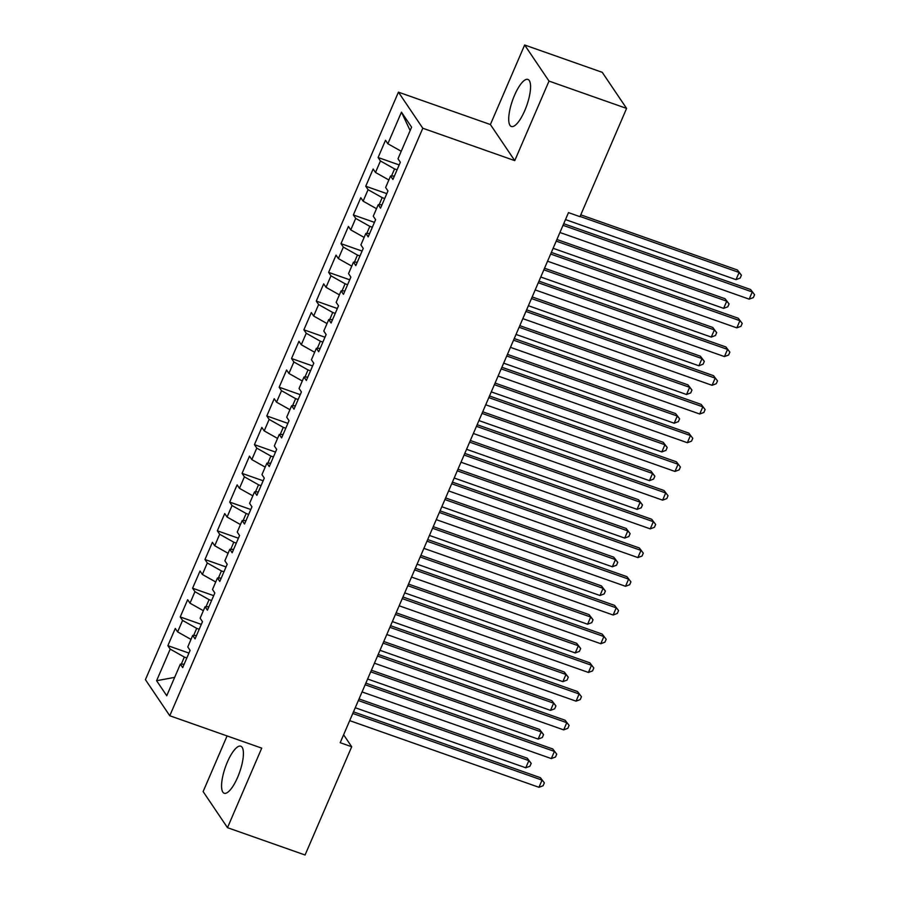 <?xml version="1.0" encoding="UTF-8"?>
<svg xmlns="http://www.w3.org/2000/svg" width="900" height="900" viewBox="0 0 900 900"><rect width="100%" height="100%" fill="white"/><g stroke="black" fill="none" stroke-linecap="round" stroke-linejoin="round"><path stroke-width="1.35" d="M237.623 777.319A24.941 7.56 -70.6 0 0 240.773 746.19A24.941 7.56 -70.6 0 0 227.351 762.109A24.941 7.56 -70.6 0 0 224.201 793.238A24.941 7.56 -70.6 0 0 237.623 777.319M524.779 110.565A24.941 7.56 -70.6 0 0 527.918 79.436A24.941 7.56 -70.6 0 0 514.496 95.355A24.941 7.56 -70.6 0 0 511.358 126.484A24.941 7.56 -70.6 0 0 524.779 110.565M227.081 735.93L203.119 791.584L227.486 827.674L305.077 855L351.697 746.741L343.609 734.771M398.43 92.149L145.417 679.658L169.774 715.748L422.798 128.239L398.43 92.149L490.387 124.538L514.755 160.627L549.011 81.09L524.644 45L490.387 124.538M524.644 45L602.235 72.326L626.602 108.416L549.011 81.09M410.152 130.556L401.456 112.163L387.855 143.752L385.515 140.287L378.101 157.511L380.441 160.976L375.491 172.463L373.151 168.998L365.738 186.232L368.077 189.686L363.127 201.172L360.787 197.719L353.363 214.942L355.702 218.407L350.764 229.894L348.424 226.429L340.999 243.653L343.339 247.118L338.389 258.604L336.06 255.139L328.635 272.374L330.975 275.839L326.025 287.325L323.685 283.86L316.271 301.084L318.611 304.549L313.661 316.035L311.321 312.57L303.896 329.805L306.236 333.259L301.298 344.745L298.957 341.291L291.532 358.515L293.873 361.98L288.923 373.466L286.594 370.001L279.169 387.225L281.509 390.69L276.559 402.176L274.219 398.711L266.805 415.946L269.145 419.411L264.195 430.897L261.855 427.433L254.441 444.656L256.77 448.121L251.831 459.608L249.491 456.142L242.066 473.377L244.406 476.843L239.456 488.329L237.127 484.864L229.703 502.088L232.042 505.553L227.093 517.039L224.752 513.574L217.339 530.809L219.679 534.262L214.729 545.749L212.389 542.295L204.975 559.519L207.304 562.984L202.365 574.47L200.025 571.005L192.6 588.229L194.94 591.694L189.99 603.18L187.661 599.715L180.236 616.95L182.576 620.415L177.626 631.901L175.286 628.436L167.873 645.66L188.944 653.085M401.456 112.163L411.604 127.181L398.002 158.771L400.343 162.236L392.918 179.46L390.577 175.995L385.627 187.481L387.968 190.946L380.554 208.17L378.214 204.716L373.264 216.203L375.604 219.656L368.19 236.891L365.85 233.426L360.9 244.912L363.24 248.377L355.815 265.601L353.475 262.148L348.536 273.623L350.876 277.088L343.451 294.322L341.111 290.858L336.173 302.344L338.501 305.809L331.088 323.032L328.748 319.567L323.798 331.054L326.137 334.519L318.724 351.754L316.384 348.289L311.434 359.775L313.774 363.24L306.349 380.464L304.009 376.999L299.07 388.485L301.41 391.95L293.985 409.174L291.645 405.72L286.706 417.206L289.035 420.66L281.621 437.895L279.281 434.43L274.331 445.916L276.671 449.381L269.257 466.605L266.918 463.14L261.968 474.626L264.308 478.091L256.882 495.326L254.554 491.861L249.604 503.348L251.944 506.812L244.519 524.036L242.179 520.571L237.24 532.058L239.569 535.523L232.155 552.746L229.815 549.293L224.865 560.779L227.205 564.233L219.791 581.467L217.451 578.002L212.501 589.489L214.841 592.954L207.416 610.178L205.088 606.712L200.138 618.199L202.477 621.664L195.053 638.899L192.713 635.434L187.774 646.92L190.102 650.385L182.689 667.609L180.349 664.144L166.748 695.734L156.6 680.715L170.213 649.125L167.873 645.66M626.602 108.416L579.982 216.675L568.485 212.625L340.2 742.702L351.697 746.741M199.215 629.246L196.706 628.357L193.646 635.445M177.626 631.901L191.002 639.416M182.576 620.415L196.706 628.357M180.349 664.144L184.151 664.211M211.579 600.525L209.07 599.648L206.021 606.735M189.99 603.18L203.366 610.706M194.94 591.694L209.07 599.648M192.713 635.434L196.515 635.49M223.942 571.815L221.434 570.926L218.385 578.014M202.365 574.47L215.73 581.996M207.304 562.984L221.434 570.926M205.088 606.712L208.89 606.78M236.306 543.105L233.809 542.216L230.749 549.304M214.729 545.749L228.094 553.275M219.679 534.262L233.809 542.216M217.451 578.002L221.254 578.07M248.681 514.384L246.172 513.506L243.112 520.594M227.093 517.039L240.469 524.565M232.042 505.553L246.172 513.506M229.815 549.293L233.618 549.349M261.045 485.674L258.536 484.785L255.487 491.873M239.456 488.329L252.833 495.844M244.406 476.843L258.536 484.785M242.179 520.571L245.981 520.639M273.409 456.952L270.9 456.075L267.851 463.162M251.831 459.608L265.196 467.134M256.77 448.121L270.9 456.075M254.554 491.861L258.345 491.918M285.773 428.243L283.264 427.354L280.215 434.441M264.195 430.897L277.56 438.412M269.145 419.411L283.264 427.354M266.918 463.14L270.72 463.207M298.147 399.521L295.639 398.644L292.579 405.731M276.559 402.176L289.935 409.702M281.509 390.69L295.639 398.644M279.281 434.43L283.084 434.498M310.511 370.811L308.002 369.934L304.954 377.021M288.923 373.466L302.299 380.993M293.873 361.98L308.002 369.934M291.645 405.72L295.447 405.776M322.875 342.101L320.366 341.213L317.317 348.3M301.298 344.745L314.662 352.271M306.236 333.259L320.366 341.213M304.009 376.999L307.811 377.066M335.239 313.38L332.73 312.502L329.681 319.59M313.661 316.035L327.026 323.561M318.611 304.549L332.73 312.502M316.384 348.289L320.186 348.345M347.603 284.67L345.105 283.781L342.045 290.869M326.025 287.325L339.401 294.84M330.975 275.839L345.105 283.781M328.748 319.567L332.55 319.635M359.978 255.949L357.469 255.071L354.42 262.159M338.389 258.604L351.765 266.13M343.339 247.118L357.469 255.071M341.111 290.858L344.914 290.925M372.341 227.239L369.832 226.361L366.784 233.438M350.764 229.894L364.129 237.42M355.702 218.407L369.832 226.361M353.475 262.148L357.277 262.204M384.705 198.529L382.196 197.64L379.147 204.727M363.127 201.172L376.493 208.699M368.077 189.686L382.196 197.64M365.85 233.426L369.652 233.494M397.069 169.808L394.571 168.93L391.511 176.018M375.491 172.463L388.868 179.989M380.441 160.976L394.571 168.93M378.214 204.716L382.016 204.773M387.855 143.752L401.231 151.268M390.577 175.995L394.38 176.062M514.755 160.627L422.798 128.239M227.486 827.674L261.731 748.136L169.774 715.748M186.84 657.956L184.343 657.079L181.282 664.166M170.213 649.125L184.343 657.079M174.656 677.363L156.6 680.715M378.101 157.511L399.173 164.936M365.738 186.232L386.809 193.646M353.363 214.942L374.445 222.368M340.999 243.653L362.07 251.078M328.635 272.374L349.706 279.799M316.271 301.084L337.343 308.509M303.896 329.805L324.979 337.219M291.532 358.515L312.604 365.94M279.169 387.225L300.24 394.65M266.805 415.946L287.876 423.371M254.441 444.656L275.512 452.081M242.066 473.377L263.137 480.791M229.703 502.088L250.774 509.512M217.339 530.809L238.41 538.222M204.975 559.519L226.046 566.944M192.6 588.229L213.671 595.654M180.236 616.95L201.308 624.375M563.017 225.315L752.276 291.971L749.183 299.149L559.924 232.493M563.715 223.706L750.623 289.53L754.582 294.716L753.356 297.585L749.183 299.149M750.623 289.53L754.582 294.716M565.493 219.589L736.009 279.641L739.102 272.464L737.46 270.023L580.77 214.841M737.46 270.023L741.42 275.209L739.102 272.464L580.072 216.45M741.42 275.209L740.183 278.077L736.009 279.641M550.654 254.036L739.913 320.692L736.819 327.87L547.56 261.214M551.351 252.416L738.259 318.251L742.219 323.426L740.981 326.295L736.819 327.87M738.259 318.251L742.219 323.426M538.29 282.746L727.538 349.402L724.444 356.58L535.196 289.924M538.976 281.137L725.895 346.961L729.855 352.136L728.617 355.016L724.444 356.58M725.895 346.961L729.855 352.136M553.118 248.299L723.645 308.363L726.739 301.185L725.085 298.744L556.909 239.501M725.085 298.744L729.056 303.919L726.739 301.185L556.211 241.121M729.056 303.919L727.819 306.787L723.645 308.363M540.754 277.009L711.281 337.072L714.375 329.895L712.721 327.454L544.545 268.222M712.721 327.454L716.681 332.629L714.375 329.895L543.847 269.831M716.681 332.629L715.444 335.509L711.281 337.072M525.915 311.456L715.174 378.124L712.08 385.301L522.832 318.645M526.613 309.848L713.531 375.683L717.491 380.858L716.254 383.726L712.08 385.301M713.531 375.683L717.491 380.858M513.551 340.178L702.81 406.834L699.716 414.011L510.457 347.355M514.249 338.558L701.156 404.392L705.127 409.567L703.89 412.447L699.716 414.011M701.156 404.392L705.127 409.567M528.39 305.73L698.906 365.782L702 358.605L700.357 356.175L532.17 296.933M700.357 356.175L704.317 361.35L702 358.605L531.484 298.553M704.317 361.35L703.08 364.219L698.906 365.782M516.026 334.44L686.543 394.504L689.636 387.326L687.994 384.885L519.806 325.654M687.994 384.885L691.954 390.06L689.636 387.326L519.109 327.262M691.954 390.06L690.716 392.929L686.543 394.504M501.188 368.887L690.446 435.544L687.352 442.721L498.094 376.065M501.885 367.279L688.793 433.114L692.752 438.289L691.515 441.157L687.352 442.721M688.793 433.114L692.752 438.289M503.651 363.161L674.179 423.214L677.273 416.036L675.619 413.595L507.442 354.364M675.619 413.595L679.59 418.781L677.273 416.036L506.745 355.984M679.59 418.781L678.352 421.65L674.179 423.214M488.824 397.609L678.071 464.265L674.977 471.442L485.73 404.786M489.51 395.989L676.429 461.824L680.389 466.999L679.151 469.868L674.977 471.442M676.429 461.824L680.389 466.999M491.287 391.871L661.815 451.935L664.909 444.757L663.255 442.316L495.079 383.074M663.255 442.316L667.215 447.491L664.909 444.757L494.381 384.694M667.215 447.491L665.977 450.36L661.815 451.935M476.449 426.319L665.707 492.975L662.614 500.152L473.366 433.496M477.146 424.71L664.065 490.534L668.025 495.72L666.788 498.589L662.614 500.152M664.065 490.534L668.025 495.72M464.085 455.029L653.344 521.696L650.25 528.874L460.991 462.218M464.782 453.42L651.69 519.255L655.661 524.43L654.424 527.299L650.25 528.874M651.69 519.255L655.661 524.43M451.721 483.75L640.98 550.406L637.886 557.584L448.627 490.928M452.419 482.13L639.326 547.965L643.286 553.14L642.049 556.02L637.886 557.584M639.326 547.965L643.286 553.14M439.358 512.46L628.605 579.116L625.523 586.294L436.264 519.637M440.044 510.851L626.962 576.686L630.923 581.861L629.685 584.73L625.523 586.294M626.962 576.686L630.923 581.861M426.983 541.181L616.241 607.837L613.148 615.015L423.9 548.359M427.68 539.561L614.599 605.396L618.559 610.571L617.321 613.44L613.148 615.015M614.599 605.396L618.559 610.571M414.619 569.891L603.877 636.548L600.784 643.725L411.525 577.069M415.316 568.283L602.224 634.106L606.195 639.293L604.957 642.161L600.784 643.725M602.224 634.106L606.195 639.293M402.255 598.613L591.514 665.269L588.42 672.446L399.161 605.79M402.952 596.992L589.86 662.827L593.82 668.002L592.582 670.871L588.42 672.446M589.86 662.827L593.82 668.002M478.924 420.581L649.451 480.645L652.534 473.468L650.891 471.026L482.704 411.795M650.891 471.026L654.851 476.201L652.534 473.468L482.017 413.404M654.851 476.201L653.614 479.081L649.451 480.645M466.56 449.303L637.076 509.366L640.17 502.178L638.528 499.748L470.34 440.505M638.528 499.748L642.488 504.923L640.17 502.178L469.642 442.125M642.488 504.923L641.25 507.791L637.076 509.366M454.185 478.012L624.712 538.076L627.806 530.899L626.164 528.457L457.976 469.226M626.164 528.457L630.124 533.632L627.806 530.899L457.279 470.835M630.124 533.632L628.886 536.501L624.712 538.076M441.821 506.734L612.349 566.786L615.442 559.609L613.789 557.179L445.613 497.936M613.789 557.179L617.749 562.354L615.442 559.609L444.915 499.556M617.749 562.354L616.511 565.222L612.349 566.786M429.457 535.444L599.985 595.508L603.067 588.33L601.425 585.889L433.238 526.658M601.425 585.889L605.385 591.064L603.067 588.33L432.551 528.266M605.385 591.064L604.148 593.933L599.985 595.508M417.094 564.165L587.61 624.217L590.704 617.04L589.061 614.599L420.874 555.368M589.061 614.599L593.021 619.774L590.704 617.04L420.176 556.976M593.021 619.774L591.784 622.654L587.61 624.217M404.719 592.875L575.246 652.939L578.34 645.761L576.697 643.32L408.51 584.077M576.697 643.32L580.658 648.495L578.34 645.761L407.812 585.697M580.658 648.495L579.42 651.364L575.246 652.939M389.891 627.322L579.139 693.979L576.056 701.156L386.798 634.5M390.577 625.702L577.496 691.538L581.456 696.712L580.219 699.592L576.056 701.156M577.496 691.538L581.456 696.712M392.355 621.585L562.882 681.649L565.976 674.471L564.322 672.03L396.146 612.799M564.322 672.03L568.283 677.205L565.976 674.471L395.449 614.408M568.283 677.205L567.045 680.085L562.882 681.649M377.516 656.033L566.775 722.689L563.681 729.877L374.434 663.21M378.214 654.424L565.132 720.259L569.092 725.434L567.855 728.303L563.681 729.877M565.132 720.259L569.092 725.434M379.991 650.306L550.519 710.359L553.601 703.181L551.959 700.751L383.771 641.509M551.959 700.751L555.919 705.926L553.601 703.181L383.085 643.129M555.919 705.926L554.681 708.795L550.519 710.359M365.152 684.754L554.411 751.41L551.317 758.587L362.059 691.931M365.85 683.134L552.769 748.969L556.729 754.144L555.491 757.012L551.317 758.587M552.769 748.969L556.729 754.144M367.627 679.016L538.144 739.08L541.238 731.903L539.595 729.461L371.407 670.23M539.595 729.461L543.555 734.636L541.238 731.903L370.71 671.839M543.555 734.636L542.317 737.505L538.144 739.08M352.789 713.464L542.048 780.12L538.954 787.298L349.695 720.641M353.486 711.855L540.394 777.69L544.354 782.865L543.116 785.734L538.954 787.298M540.394 777.69L544.354 782.865M355.252 707.738L525.78 767.79L528.874 760.613L527.231 758.171L359.044 698.94M527.231 758.171L531.191 763.357L528.874 760.613L358.346 700.549M531.191 763.357L529.954 766.226L525.78 767.79"/></g></svg>
